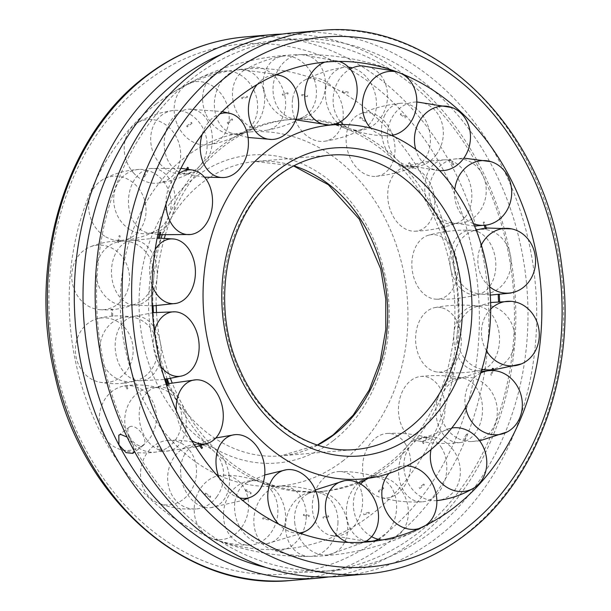 <?xml version="1.0" encoding="UTF-8"?>
<svg xmlns="http://www.w3.org/2000/svg" width="611" height="611" viewBox="0 0 611 611"><rect width="100%" height="100%" fill="white"/><g stroke="black" fill="none" stroke-linecap="round" stroke-linejoin="round"><path stroke-width="0.46" stroke-dasharray="3.06 2.29" d="M338.479 124.552A186.615 150.764 -94.9 0 1 348.942 128.241A186.615 150.764 -94.9 0 1 433.054 208.091A186.615 150.764 -94.9 0 1 390.628 464.345A186.615 150.764 -94.9 0 1 378.331 472.838A186.615 150.764 -94.9 0 1 366.669 479.223M358.42 482.866A186.615 150.764 -94.9 0 1 323.013 491.297A186.615 150.764 -94.9 0 1 181.253 402.634A186.615 150.764 -94.9 0 1 172.119 382.776M170.477 378.53A186.615 150.764 -94.9 0 1 156.508 312.32M156.21 305.752A186.615 150.764 -94.9 0 1 164.359 238.214M165.253 235.128A186.615 150.764 -94.9 0 1 223.687 146.373A186.615 150.764 -94.9 0 1 291.294 119.42A186.615 150.764 -94.9 0 1 335.89 123.789M343.603 460.404A177.679 143.547 -94.9 0 1 280.212 485.982A177.679 143.547 -94.9 0 1 144.257 401.641A177.679 143.547 -94.9 0 1 184.659 157.653A177.679 143.547 -94.9 0 1 250.014 131.907A177.679 143.547 -94.9 0 1 399.632 255.658A177.679 143.547 -94.9 0 1 343.603 460.404M162.106 234.884A186.615 150.764 -94.9 0 1 220.372 146.655A186.615 150.764 -94.9 0 1 232.669 138.162A186.615 150.764 -94.9 0 1 287.987 119.703A186.615 150.764 -94.9 0 1 429.747 208.366A186.615 150.764 -94.9 0 1 387.313 464.627A186.615 150.764 -94.9 0 1 319.706 491.58A186.615 150.764 -94.9 0 1 262.058 482.759A186.615 150.764 -94.9 0 1 177.946 402.909A186.615 150.764 -94.9 0 1 168.98 383.479M167.269 379.08A186.615 150.764 -94.9 0 1 161.159 238.091M156.401 103.824A240.864 194.596 -94.9 0 1 167.414 95.95A240.864 194.596 -94.9 0 1 430.113 190.365A240.864 194.596 -94.9 0 1 371.862 514.225A240.864 194.596 -94.9 0 1 205.128 535.511A240.864 194.596 -94.9 0 1 101.632 434.574A240.864 194.596 -94.9 0 1 156.401 103.824M339.128 576.349A272.727 220.334 85.1 0 0 499.943 162.457A272.727 220.334 85.1 0 0 292.776 32.872M282.351 34.071A272.727 220.334 -94.9 0 1 479.047 164.237A272.727 220.334 -94.9 0 1 328.649 576.929M222.068 54.035A266.472 215.286 -94.9 0 1 276.073 40.563A266.472 215.286 -94.9 0 1 478.497 167.185A266.472 215.286 -94.9 0 1 321.363 571.591A266.472 215.286 -94.9 0 1 265.854 567.466M127.096 437.086L132.503 443.815A266.472 215.286 -94.9 0 1 289.637 39.41A266.472 215.286 -94.9 0 1 492.054 166.024A266.472 215.286 -94.9 0 1 334.927 570.437A266.472 215.286 -94.9 0 1 132.503 443.815L134.229 451.017M129.593 436.75A11.548 6.034 -127.7 0 0 143.432 445.304A11.548 6.034 -127.7 0 0 143.15 435.59A11.548 6.034 -127.7 0 0 129.318 427.036A11.548 6.034 -127.7 0 0 129.593 436.75M166.085 378.652L165.138 378.927L166.192 378.667L166.375 379.217M132.007 316.75A32.414 22.836 -96.6 0 1 132.037 316.742A32.414 22.836 -96.6 0 1 160.303 342.412A32.414 22.836 -96.6 0 1 144.295 380.202A32.414 22.836 -96.6 0 1 139.4 380.768A32.414 22.836 -96.6 0 1 116.006 354.571A32.414 22.836 -96.6 0 1 132.007 316.75M153.308 312.656L152.551 312.771M165.245 378.95L165.283 379.378M152.162 305.668L152.956 305.752M161.144 366.768A32.414 22.836 -96.6 0 1 154.018 350.195A32.414 22.836 -96.6 0 1 154.369 331.429M137.307 240.665A32.414 22.882 -92.1 0 1 157.149 276.508A32.414 22.882 -92.1 0 1 133.068 304.965A32.414 22.882 -92.1 0 1 131.403 304.683A32.414 22.882 -92.1 0 1 111.653 267.671A32.414 22.882 -92.1 0 1 130.716 240.558A32.414 22.882 -92.1 0 1 137.307 240.665M159.448 238.061L159.097 239.161M152.07 305.676L152.322 312.794M152.017 284.955A32.414 22.882 -92.1 0 1 149.817 266.281A32.414 22.882 -92.1 0 1 155.179 249.502M163.45 172.348A32.414 23.279 -87.8 0 1 173.684 210.955A32.414 23.279 -87.8 0 1 147.938 232.867A32.414 23.279 -87.8 0 1 140.072 229.217A32.414 23.279 -87.8 0 1 131.609 185.255A32.414 23.279 -87.8 0 1 150.398 168.499A32.414 23.279 -87.8 0 1 163.45 172.348M184.232 172.86L184.522 173.333M187.684 169.186L184.996 173.455M159.754 232.241L160.678 232.615M165.963 204.227A32.414 23.279 -87.8 0 1 169.087 186.691A32.414 23.279 -87.8 0 1 178 174.257M207.297 120.039A32.414 23.997 -84 0 1 208.389 157.569A32.414 23.997 -84 0 1 182.101 173.18A32.414 23.997 -84 0 1 169.262 162.9A32.414 23.997 -84 0 1 173.471 117.266A32.414 23.997 -84 0 1 188.784 109.17A32.414 23.997 -84 0 1 207.297 120.039M227.323 122.597L227.46 123.277M232.539 119.871L232.127 118.885L232.631 119.84L227.88 123.468M187.531 167.414L188.318 168.056M202.195 134.328A32.414 23.997 -84 0 1 209.52 121.031A32.414 23.997 -84 0 1 219.823 113.913M263.555 90.054A32.414 24.936 -81.1 0 1 256.956 123.223A32.414 24.936 -81.1 0 1 231.332 133.145A32.414 24.936 -81.1 0 1 215.454 113.738A32.414 24.936 -81.1 0 1 232.188 71.899A32.414 24.936 -81.1 0 1 241.261 69.646A32.414 24.936 -81.1 0 1 263.555 90.054M282.29 94.186L282.58 95.232L282.251 94.193L287.865 92.78M288.018 93.865L287.896 92.773L288.041 93.857L282.58 95.232M257.185 84.486A32.414 24.936 -81.1 0 1 266.22 77.215A32.414 24.936 -81.1 0 1 275.698 74.962M325.434 86.006A32.414 25.983 -79.4 0 1 289.667 117.663A32.414 25.983 -79.4 0 1 273.064 87.656A32.414 25.983 -79.4 0 1 300.681 54.623A32.414 25.983 -79.4 0 1 301.429 54.616A32.414 25.983 -79.4 0 1 325.434 86.006M342.504 91.054L342.488 92.146L342.504 91.054L348.285 92.116L348.049 93.17L348.232 92.108M324.808 62.123A32.414 25.983 -79.4 0 1 332.369 60.542A32.414 25.983 -79.4 0 1 339.059 61.413M391.704 135.474A32.414 27.014 -79.4 0 1 388.054 135.81A32.414 27.014 -79.4 0 1 370.648 128.134M361.857 65.851A32.414 27.014 -79.4 0 1 370.686 67.538A32.414 27.014 -79.4 0 1 385.48 108.384A32.414 27.014 -79.4 0 1 350.118 128.722A32.414 27.014 -79.4 0 1 343.29 124.522M340.503 121.704A32.414 27.014 -79.4 0 1 335.156 87.801A32.414 27.014 -79.4 0 1 350.172 69.028M400.709 113.577L400.388 114.585L400.816 113.6L405.971 116.999L405.399 117.885L405.872 116.976M342.443 92.146L348.049 93.17M398.372 72.426A32.414 27.014 -79.4 0 1 399.8 72.938A32.414 27.014 -79.4 0 1 399.968 73.007A32.414 27.014 -79.4 0 1 400.9 73.412M439.66 170.637A32.414 27.907 -81.5 0 1 415.724 149.367M436.437 154.491A32.414 27.907 -81.5 0 1 405.589 165.085A32.414 27.907 -81.5 0 1 394.232 114.15A32.414 27.907 -81.5 0 1 414.991 102.052A32.414 27.907 -81.5 0 1 433.757 109.071A32.414 27.907 -81.5 0 1 436.437 154.491M449.879 159.043L449.299 159.845L450.002 159.081L453.958 164.405L453.148 165.016L453.851 164.374M400.289 114.562L405.399 117.885M473.54 223.672A32.414 28.549 -85.9 0 1 454.775 189.57M472.173 218.761A32.414 28.549 -85.9 0 1 449.696 222.412A32.414 28.549 -85.9 0 1 429.327 195.757A32.414 28.549 -85.9 0 1 443.181 163.542A32.414 28.549 -85.9 0 1 454.202 159.074A32.414 28.549 -85.9 0 1 482.293 174.211A32.414 28.549 -85.9 0 1 472.173 218.761M484.08 221.961L483.225 222.351L484.202 221.992L485.348 225.23M453.545 164.474L453.148 165.016M489.617 286.696A32.414 28.87 -92.2 0 1 481.331 245.064M488.365 293.448A32.414 28.87 -92.2 0 1 477.359 293.616A32.414 28.87 -92.2 0 1 453.377 262.852A32.414 28.87 -92.2 0 1 474.877 230.309A32.414 28.87 -92.2 0 1 476.076 229.996A32.414 28.87 -92.2 0 1 510.437 255.115A32.414 28.87 -92.2 0 1 488.365 293.448M499.202 294.746L498.271 294.869L499.309 294.861M486.387 228.583L485.546 228.881M498.668 301.781L499.225 301.872M499.638 301.322L499.554 301.857M486.486 350.821A32.414 28.824 -99.2 0 1 490.694 309.09M481.835 369.311A32.414 28.824 -99.2 0 1 457.318 340.304A32.414 28.824 -99.2 0 1 474.984 307.211A32.414 28.824 -99.2 0 1 488.968 305.515A32.414 28.824 -99.2 0 1 514.79 342.015A32.414 28.824 -99.2 0 1 485.111 369.777M492.474 368.464L493.405 368.624M490.946 374.917L491.45 375.33M493.062 370.533L491.771 375.368M465.59 407.407A32.414 28.419 -105.1 0 1 480.651 373.077M456.921 437.858A32.414 28.419 -105.1 0 1 439.928 408.538A32.414 28.419 -105.1 0 1 454.912 380.202A32.414 28.419 -105.1 0 1 480.299 380.981A32.414 28.419 -105.1 0 1 494.834 424.431A32.414 28.419 -105.1 0 1 471.501 441.554A32.414 28.419 -105.1 0 1 456.921 437.858M467.392 434.673L466.636 434.077L467.499 434.627L464.085 440.18L463.314 439.477L463.97 440.241M431.022 449.566A32.414 27.701 -109 0 1 451.75 428.028M436.857 500.592A32.414 27.701 -109 0 1 413.074 490.159A32.414 27.701 -109 0 1 417.061 440.172A32.414 27.701 -109 0 1 451.109 447.298A32.414 27.701 -109 0 1 452.972 492.42A32.414 27.701 -109 0 1 437.797 500.493M424.309 484.935L423.751 484.065L424.393 484.905L419.597 488.617L419.085 487.662L419.505 488.647M466.529 434.123L463.314 439.477M389.077 473.403A32.414 26.769 -110.5 0 1 402.107 466.193A32.414 26.769 -110.5 0 1 406.758 465.895M371.648 536.672A32.414 26.769 -110.5 0 1 356.824 520.144A32.414 26.769 -110.5 0 1 360.62 484.027M365.691 479.811A32.414 26.769 -110.5 0 1 404.925 496.46A32.414 26.769 -110.5 0 1 394.248 537.787A32.414 26.769 -110.5 0 1 388.115 539.765A32.414 26.769 -110.5 0 1 382.188 539.979M369.342 513.347L369.052 512.301L369.372 513.339L363.766 514.76L363.614 513.675L363.736 514.76M423.66 484.095L419.085 487.662M425.646 525.407A32.414 26.769 -110.5 0 1 424.53 526.14A32.414 26.769 -110.5 0 1 422.728 527.133A32.414 26.769 -110.5 0 1 418.902 528.599M294.937 524.192A32.414 25.715 -110 0 1 306.722 494.467A32.414 25.715 -110 0 1 347.308 522.542A32.414 25.715 -110 0 1 328.718 554.757A32.414 25.715 -110 0 1 325.762 555.055A32.414 25.715 -110 0 1 294.937 524.192M309.128 516.478L309.143 515.386L309.128 516.478L303.346 515.417M303.583 514.363L303.4 515.424L303.583 514.363L309.143 515.386M369.021 512.308L363.614 513.675M363.973 542.217A32.414 25.715 -110 0 1 356.587 543.813A32.414 25.715 -110 0 1 347.987 542.415M234.899 501.814A32.414 24.684 -108 0 1 247.134 482.499A32.414 24.684 -108 0 1 274.568 489.212A32.414 24.684 -108 0 1 285.222 522.397A32.414 24.684 -108 0 1 267.015 543.653A32.414 24.684 -108 0 1 255.757 542.148A32.414 24.684 -108 0 1 234.899 501.814M250.922 493.955L250.884 493.23M246.233 489.655L245.607 490.457L246.332 489.678L251.236 492.947M299.283 532.968A32.414 24.684 -108 0 1 288.98 531.349A32.414 24.684 -108 0 1 278.715 524.146M183.934 455.707A32.414 23.791 -104.8 0 1 194.107 445.472A32.414 23.791 -104.8 0 1 222.893 457.906A32.414 23.791 -104.8 0 1 226.139 496.048A32.414 23.791 -104.8 0 1 210.596 507.703A32.414 23.791 -104.8 0 1 192.679 500.615A32.414 23.791 -104.8 0 1 183.934 455.707M202.333 447.695L201.752 448.489M198.476 442.517L197.659 443.097L198.598 442.555L200.782 445.526M239.527 497.835A32.414 23.791 -104.8 0 1 228.071 491.236A32.414 23.791 -104.8 0 1 219.219 477.955M148.206 391.437A32.414 23.149 -100.9 0 1 154.094 387.901A32.414 23.149 -100.9 0 1 183.147 406.781A32.414 23.149 -100.9 0 1 177.198 446.664A32.414 23.149 -100.9 0 1 166.291 451.162A32.414 23.149 -100.9 0 1 144.15 435.467A32.414 23.149 -100.9 0 1 148.206 391.437M168.323 385.075L167.544 385.572M191.602 440.401A32.414 23.149 -100.9 0 1 181.2 428.326A32.414 23.149 -100.9 0 1 176.304 410.768M124.613 382.417L125.522 382.165L124.507 382.41L126.798 389.008L127.691 388.543L126.92 389.039M110.431 381.967A32.414 28.87 87.8 0 0 132.495 343.634A32.414 28.87 87.8 0 0 98.142 318.514A32.414 28.87 87.8 0 0 96.935 318.827A32.414 28.87 87.8 0 0 76.07 356.847A32.414 28.87 87.8 0 0 99.417 382.127A32.414 28.87 87.8 0 0 110.431 381.967M134.924 381.004A32.414 28.87 87.8 0 0 136.123 380.691A32.414 28.87 87.8 0 0 157.623 348.148A32.414 28.87 87.8 0 0 133.641 317.384A32.414 28.87 87.8 0 0 122.635 317.552A32.414 28.87 87.8 0 0 100.563 355.885A32.414 28.87 87.8 0 0 134.924 381.004M112.676 316.116L112.126 316.215M111.446 309.143L112.386 309.174L111.339 309.166L111.798 316.254M97.684 309.426A32.414 28.824 80.8 0 0 99.723 309.662A32.414 28.824 80.8 0 0 129.486 280.77A32.414 28.824 80.8 0 0 103.587 245.401A32.414 28.824 80.8 0 0 89.596 247.096A32.414 28.824 80.8 0 0 71.869 272.926A32.414 28.824 80.8 0 0 97.684 309.426M122.032 305.485A32.414 28.824 80.8 0 0 136.016 303.789A32.414 28.824 80.8 0 0 153.598 270.001A32.414 28.824 80.8 0 0 127.928 241.46A32.414 28.824 80.8 0 0 125.889 241.223A32.414 28.824 80.8 0 0 96.21 268.985A32.414 28.824 80.8 0 0 122.032 305.485M118.465 242.62L117.923 242.391M119.229 235.632L120.123 235.938L119.122 235.693L117.595 242.376M105.672 236.785A32.414 28.419 74.9 0 0 120.245 240.482A32.414 28.419 74.9 0 0 145.708 215.538A32.414 28.419 74.9 0 0 129.051 179.909A32.414 28.419 74.9 0 0 103.664 179.13A32.414 28.419 74.9 0 0 91.138 193.336A32.414 28.419 74.9 0 0 105.672 236.785M130.701 230.019A32.414 28.419 74.9 0 0 156.088 230.798A32.414 28.419 74.9 0 0 171.072 202.462A32.414 28.419 74.9 0 0 154.079 173.142A32.414 28.419 74.9 0 0 139.499 169.446A32.414 28.419 74.9 0 0 116.166 186.569A32.414 28.419 74.9 0 0 130.701 230.019M144.364 176.923L143.921 176.388M147.03 170.759L147.686 171.523L146.915 170.82L143.608 176.327M133.427 172.798A32.414 27.701 71 0 0 158.15 183.132A32.414 27.701 71 0 0 179.672 162.747A32.414 27.701 71 0 0 171.462 129.937A32.414 27.701 71 0 0 137.414 122.811A32.414 27.701 71 0 0 131.564 127.676A32.414 27.701 71 0 0 133.427 172.798M159.891 163.702A32.414 27.701 71 0 0 193.939 170.828A32.414 27.701 71 0 0 197.926 120.841A32.414 27.701 71 0 0 173.203 110.507A32.414 27.701 71 0 0 158.028 118.58A32.414 27.701 71 0 0 159.891 163.702M187.249 126.935L186.691 126.065L187.34 126.905L192.007 123.3M191.495 122.353L191.915 123.338L191.403 122.383L186.691 126.065M177.602 125.194A32.414 26.769 69.5 0 0 208.893 144.807A32.414 26.769 69.5 0 0 225.703 101.502A32.414 26.769 69.5 0 0 188.272 83.867A32.414 26.769 69.5 0 0 186.47 84.86A32.414 26.769 69.5 0 0 177.602 125.194M206.075 114.54A32.414 26.769 69.5 0 0 245.309 131.189A32.414 26.769 69.5 0 0 254.176 90.856A32.414 26.769 69.5 0 0 222.885 71.235A32.414 26.769 69.5 0 0 216.752 73.213A32.414 26.769 69.5 0 0 206.075 114.54M241.948 98.699L241.658 97.653L241.948 98.699L247.417 97.325M247.264 96.24L247.386 97.325L247.234 96.24L241.658 97.653M232.867 99.7A32.414 25.715 70 0 0 266.64 130.265A32.414 25.715 70 0 0 285.238 98.05A32.414 25.715 70 0 0 254.413 67.187A32.414 25.715 70 0 0 244.652 69.975A32.414 25.715 70 0 0 232.867 99.7M263.692 88.458A32.414 25.715 70 0 0 304.278 116.533A32.414 25.715 70 0 0 316.063 86.808A32.414 25.715 70 0 0 285.238 55.945A32.414 25.715 70 0 0 282.282 56.243A32.414 25.715 70 0 0 263.692 88.458M301.857 95.614L301.872 94.522L301.819 95.614L307.364 96.637L307.6 95.576L307.417 96.637M292.554 99.402A32.414 24.684 72 0 0 324.678 141.24A32.414 24.684 72 0 0 342.878 119.985A32.414 24.684 72 0 0 322.02 79.651A32.414 24.684 72 0 0 304.797 80.087A32.414 24.684 72 0 0 292.554 99.402M348.537 67.21A32.414 24.684 72 0 0 343.985 67.347A32.414 24.684 72 0 0 325.778 88.603A32.414 24.684 72 0 0 337.738 123.086M339.372 124.537A32.414 24.684 72 0 0 363.866 128.501A32.414 24.684 72 0 0 376.101 109.186A32.414 24.684 72 0 0 355.243 68.852A32.414 24.684 72 0 0 352.455 67.905M301.918 94.522L307.6 95.576M359.764 118.053L360.253 117.152L359.658 118.03L364.668 121.322L365.241 120.443L364.767 121.345M349.469 124.331A32.414 23.791 75.2 0 0 350.89 159.265A32.414 23.791 75.2 0 0 376.132 176.327A32.414 23.791 75.2 0 0 391.674 164.672A32.414 23.791 75.2 0 0 382.929 119.764A32.414 23.791 75.2 0 0 359.642 114.097A32.414 23.791 75.2 0 0 349.469 124.331M384.861 114.952A32.414 23.791 75.2 0 0 388.107 153.094A32.414 23.791 75.2 0 0 416.893 165.528A32.414 23.791 75.2 0 0 427.066 155.293A32.414 23.791 75.2 0 0 418.321 110.385A32.414 23.791 75.2 0 0 400.404 103.297A32.414 23.791 75.2 0 0 384.861 114.952M365.172 121.093L365.241 120.443M408.667 163.305L409.385 162.595L408.553 163.274L412.402 168.445L413.219 167.842L412.524 168.483M396.753 171.485A32.414 23.149 79.1 0 0 389.635 208.015A32.414 23.149 79.1 0 0 414.838 231.21A32.414 23.149 79.1 0 0 425.745 226.704A32.414 23.149 79.1 0 0 429.8 182.674A32.414 23.149 79.1 0 0 402.641 167.949A32.414 23.149 79.1 0 0 396.753 171.485M433.802 164.336A32.414 23.149 79.1 0 0 427.853 204.219A32.414 23.149 79.1 0 0 456.906 223.099A32.414 23.149 79.1 0 0 462.794 219.563A32.414 23.149 79.1 0 0 466.85 175.533A32.414 23.149 79.1 0 0 444.709 159.838A32.414 23.149 79.1 0 0 433.802 164.336M412.983 168.292L413.219 167.842M442.677 225.925L443.571 225.474L442.57 225.902L444.808 232.333L445.755 232.05L444.915 232.348M428.685 235.166A32.414 22.836 83.4 0 0 412.15 269.52A32.414 22.836 83.4 0 0 436.078 299.184A32.414 22.836 83.4 0 0 440.974 298.619A32.414 22.836 83.4 0 0 456.982 260.805A32.414 22.836 83.4 0 0 428.716 235.159A32.414 22.836 83.4 0 0 428.685 235.166M466.705 230.798A32.414 22.836 83.4 0 0 450.697 268.588A32.414 22.836 83.4 0 0 478.963 294.258A32.414 22.836 83.4 0 0 478.993 294.25A32.414 22.836 83.4 0 0 494.994 256.429A32.414 22.836 83.4 0 0 471.6 230.232A32.414 22.836 83.4 0 0 466.705 230.798M457.692 298.344L458.67 298.214L457.593 298.351L457.937 305.263L458.93 305.324L458.044 305.248M458.571 298.214L459.029 305.301M441.432 307.707A32.414 22.882 87.9 0 0 434.849 307.608A32.414 22.882 87.9 0 0 415.587 339.372A32.414 22.882 87.9 0 0 435.528 371.732A32.414 22.882 87.9 0 0 437.193 372.007A32.414 22.882 87.9 0 0 461.183 344.719A32.414 22.882 87.9 0 0 441.432 307.707M483.278 369.571A32.414 22.882 87.9 0 0 499.347 343.329A32.414 22.882 87.9 0 0 479.597 306.317A32.414 22.882 87.9 0 0 477.932 306.035A32.414 22.882 87.9 0 0 453.851 334.492A32.414 22.882 87.9 0 0 473.693 370.335A32.414 22.882 87.9 0 0 480.284 370.442A32.414 22.882 87.9 0 0 481.583 370.136M458.548 305.248L458.93 305.324M451.903 371.839L452.881 372.038L451.796 371.885L450.215 378.43L451.139 378.835L450.322 378.385M433.443 380.348A32.414 23.279 92.2 0 0 420.391 376.498A32.414 23.279 92.2 0 0 399.09 402.099A32.414 23.279 92.2 0 0 410.065 437.224A32.414 23.279 92.2 0 0 417.932 440.867A32.414 23.279 92.2 0 0 441.913 424.309A32.414 23.279 92.2 0 0 433.443 380.348M470.928 381.783A32.414 23.279 92.2 0 0 463.062 378.133A32.414 23.279 92.2 0 0 437.316 400.045A32.414 23.279 92.2 0 0 447.55 438.652A32.414 23.279 92.2 0 0 460.602 442.501A32.414 23.279 92.2 0 0 479.391 425.745A32.414 23.279 92.2 0 0 470.928 381.783M426.004 437.545L426.883 438.041L425.898 437.598L422.568 442.998L423.339 443.701L422.682 442.944M405.689 444.334A32.414 23.997 96 0 0 387.175 433.459A32.414 23.997 96 0 0 365.126 453.11A32.414 23.997 96 0 0 367.654 487.196A32.414 23.997 96 0 0 380.493 497.476A32.414 23.997 96 0 0 401.48 489.969A32.414 23.997 96 0 0 405.689 444.334M441.738 448.1A32.414 23.997 96 0 0 428.899 437.82A32.414 23.997 96 0 0 402.611 453.431A32.414 23.997 96 0 0 403.703 490.961A32.414 23.997 96 0 0 422.216 501.83A32.414 23.997 96 0 0 437.529 493.734A32.414 23.997 96 0 0 441.738 448.1M423.125 443.112L423.339 443.701M383.12 487.532L383.677 488.403L383.028 487.563L378.369 491.16L378.873 492.115L378.453 491.129M361.513 491.939A32.414 24.936 98.9 0 0 339.227 471.532A32.414 24.936 98.9 0 0 313.412 515.623A32.414 24.936 98.9 0 0 329.298 535.03A32.414 24.936 98.9 0 0 344.78 533.785A32.414 24.936 98.9 0 0 361.513 491.939M378.346 539.33A32.414 24.936 98.9 0 0 378.812 539.101A32.414 24.936 98.9 0 0 395.546 497.262A32.414 24.936 98.9 0 0 379.668 477.855A32.414 24.936 98.9 0 0 358.71 482.743M358.52 482.911A32.414 24.936 98.9 0 0 347.445 520.946A32.414 24.936 98.9 0 0 366.249 541.086M378.843 491.359L378.873 492.115M328.42 515.768L328.71 516.814L328.42 515.768L322.982 517.135L323.104 518.227L322.982 517.135M306.248 517.433A32.414 25.983 100.6 0 0 282.251 486.043A32.414 25.983 100.6 0 0 253.878 519.083A32.414 25.983 100.6 0 0 270.482 549.09A32.414 25.983 100.6 0 0 278.631 550.458A32.414 25.983 100.6 0 0 306.248 517.433M337.936 523.344A32.414 25.983 100.6 0 0 321.333 493.337A32.414 25.983 100.6 0 0 285.566 524.994A32.414 25.983 100.6 0 0 309.571 556.384A32.414 25.983 100.6 0 0 310.319 556.377A32.414 25.983 100.6 0 0 337.936 523.344M328.749 516.807L323.104 518.227M268.512 518.854L268.496 519.946L268.557 518.854L263.005 517.83M262.768 518.892L262.951 517.83L262.715 518.884L268.496 519.946M246.561 517.731A32.414 27.014 100.6 0 0 222.946 475.19A32.414 27.014 100.6 0 0 196.238 497.14A32.414 27.014 100.6 0 0 211.032 537.993A32.414 27.014 100.6 0 0 211.2 538.062A32.414 27.014 100.6 0 0 246.561 517.731M275.844 523.199A32.414 27.014 100.6 0 0 260.882 482.278A32.414 27.014 100.6 0 0 225.52 502.616A32.414 27.014 100.6 0 0 240.314 543.462A32.414 27.014 100.6 0 0 249.143 545.149A32.414 27.014 100.6 0 0 275.844 523.199M210.612 496.415L210.291 497.423L210.711 496.438L205.701 493.138M205.128 494.024L205.602 493.115L205.029 494.001L210.291 497.423M189.647 492.802A32.414 27.907 98.5 0 0 193.97 457.807A32.414 27.907 98.5 0 0 168.193 440.363A32.414 27.907 98.5 0 0 147.442 452.461A32.414 27.907 98.5 0 0 150.115 497.881A32.414 27.907 98.5 0 0 158.791 503.395A32.414 27.907 98.5 0 0 189.647 492.802M216.768 496.85A32.414 27.907 98.5 0 0 205.411 445.915A32.414 27.907 98.5 0 0 174.563 456.509A32.414 27.907 98.5 0 0 177.243 501.929A32.414 27.907 98.5 0 0 196.009 508.948A32.414 27.907 98.5 0 0 216.768 496.85M161.701 451.155L161.411 451.835M157.149 446.626L157.852 445.984L157.035 446.595L161.121 451.957M142.363 445.648A32.414 28.549 94.1 0 0 154.927 407.079A32.414 28.549 94.1 0 0 124.4 385.961A32.414 28.549 94.1 0 0 113.371 390.421A32.414 28.549 94.1 0 0 103.251 434.971A32.414 28.549 94.1 0 0 119.886 449.299A32.414 28.549 94.1 0 0 142.363 445.648M167.819 447.458A32.414 28.549 94.1 0 0 181.673 415.243A32.414 28.549 94.1 0 0 161.304 388.588A32.414 28.549 94.1 0 0 138.827 392.239A32.414 28.549 94.1 0 0 128.707 436.789A32.414 28.549 94.1 0 0 156.798 451.926A32.414 28.549 94.1 0 0 167.819 447.458M127.233 388.955L127.691 388.543M317.636 445.121A147.725 119.351 -94.9 0 1 280.686 455.882L355.419 449.505A147.725 119.351 -94.9 0 1 243.201 379.316A147.725 119.351 -94.9 0 1 276.791 176.457A147.725 119.351 -94.9 0 1 330.314 155.118L255.581 161.495A147.725 119.351 -94.9 0 1 293.822 165.841M317.399 445.045L280.686 455.882A147.725 119.351 -94.9 0 1 168.468 385.686A147.725 119.351 -94.9 0 1 202.058 182.834A147.725 119.351 -94.9 0 1 255.581 161.495L293.601 165.955M333.255 440.691A154.545 124.858 -94.9 0 1 159.868 389.581A154.545 124.858 -94.9 0 1 195.008 177.366A154.545 124.858 -94.9 0 1 368.395 228.476A154.545 124.858 -94.9 0 1 333.255 440.691M244.958 36.95A272.727 220.334 -94.9 0 1 452.125 166.536A272.727 220.334 -94.9 0 1 390.116 541.033A272.727 220.334 -94.9 0 1 291.31 580.427M84.738 447.626A265.907 214.828 -94.9 0 1 145.197 82.493A265.907 214.828 -94.9 0 1 443.525 170.431A265.907 214.828 -94.9 0 1 383.066 535.564A265.907 214.828 -94.9 0 1 84.738 447.626M319.69 30.573A272.727 220.334 -94.9 0 1 526.858 160.158A272.727 220.334 -94.9 0 1 464.849 534.663A272.727 220.334 -94.9 0 1 366.042 574.05M378.331 472.838C365.401 479.994 362.766 478.566 361.231 479.07L360.986 479.093M280.212 485.982L279.968 486.005C278.364 485.768 276.012 487.616 262.058 482.759M250.014 131.907L249.769 131.93C248.234 132.434 245.599 131.006 232.669 138.162M348.942 128.241C334.988 123.384 332.636 125.232 331.032 124.995L330.788 125.018M291.294 119.42L287.987 119.703M323.013 491.297L319.706 491.58M405.864 75.489A250.953 250.953 0 0 0 167.727 95.744M334.927 570.437L321.363 571.591M143.432 445.304L132.931 453.415M129.318 427.036L118.817 435.147M289.637 39.41L276.073 40.563M205.128 535.511A250.953 250.953 0 0 0 443.365 515.195M153.407 312.641L132.037 316.742M139.4 380.768L164.703 379.462M153.071 305.867L133.068 304.965M130.716 240.558L157.157 238.046M160.25 234.7L159.158 234.586M157.875 234.441L147.938 232.867M150.398 168.499L180.932 168.315M204.509 177.205L182.101 173.18M188.784 109.17L222.183 111.561M248.043 137.46L231.332 133.145M241.261 69.646L276.875 74.458M295.808 119.809L289.667 117.663M301.429 54.616L339.189 61.413M388.054 135.81C374.948 135.909 362.3 133.549 350.118 128.722M394.584 71.021L399.8 72.938M439.79 170.782L405.589 165.085M414.991 102.052L416.809 101.953M474.541 226.039L449.696 222.412M454.202 159.074L463.856 158.127M490.289 295.105L477.359 293.616M474.877 230.309L476.114 229.965M486.287 227.972L485.187 228.124M490.618 302.506L474.984 307.211M492.061 369.991L493.192 369.968M481.17 371.457L454.912 380.202M471.501 441.554L479.673 440.829M451.766 428.005L417.061 440.172M402.107 466.193L368.242 478.306M388.115 539.765C401.122 537.543 413.257 533.006 424.53 526.14M315.345 489.93L306.722 494.467M328.718 554.757L364.301 542.194M264.716 474.991L247.134 482.499M267.015 543.653L300.879 533.525M215.782 438.011L194.107 445.472M210.596 507.703L242.598 500.424M167.941 383.731L166.879 383.998M166.184 384.174L154.094 387.901M166.291 451.162L195.657 446.939M232.043 118.916L227.231 122.635M197.666 443.128L199.66 445.854M245.66 490.534L250.823 493.932M490.839 374.978L491.947 370.503M498.568 301.811L498.553 301.414M484.248 225.383L483.194 222.427M453.041 164.985L449.177 159.799M186.508 169.01L184.125 172.913M158.325 238.046L158.119 238.954M99.417 382.127C110.484 384.327 121.551 384.151 132.602 381.6L136.123 380.691M133.641 317.384C122.574 315.192 111.515 315.368 100.456 317.911L96.935 318.827M99.723 309.662C112.287 310.564 124.384 308.608 136.016 303.789M125.889 241.223C113.333 240.322 101.235 242.284 89.596 247.096M120.245 240.482C132.915 239.94 144.868 236.709 156.088 230.798M139.499 169.446C126.828 169.988 114.883 173.219 103.664 179.13M158.15 183.132C170.927 181.513 182.857 177.411 193.939 170.828M173.203 110.507C160.418 112.126 148.488 116.227 137.414 122.811M208.893 144.807C221.9 142.584 234.036 138.048 245.309 131.189M222.885 71.235C209.879 73.457 197.743 77.994 186.47 84.86M266.64 130.265C279.998 127.905 292.539 123.33 304.278 116.533M282.282 56.243C268.924 58.603 256.383 63.177 244.652 69.975M324.678 141.24C338.441 139.163 351.508 134.916 363.866 128.501M343.985 67.347C330.215 69.425 317.155 73.671 304.797 80.087M376.132 176.327C390.292 174.883 403.879 171.286 416.893 165.528M400.404 103.297C386.244 104.741 372.657 108.338 359.642 114.097M414.838 231.21C429.281 230.668 443.296 227.964 456.906 223.099M444.709 159.838C430.266 160.38 416.244 163.084 402.641 167.949M436.078 299.184C450.62 299.711 464.918 298.069 478.963 294.258M471.6 230.232C457.059 229.705 442.761 231.348 428.716 235.159M434.849 307.608C449.131 304.897 463.489 304.377 477.932 306.035M480.284 370.442C466.002 373.145 451.636 373.672 437.193 372.007M420.391 376.498C434.704 374.841 448.925 375.383 463.062 378.133M460.602 442.501C446.29 444.159 432.069 443.617 417.932 440.867M387.175 433.459C401.32 432.68 415.228 434.138 428.899 437.82M422.216 501.83C408.072 502.609 394.164 501.157 380.493 497.476M339.227 471.532C353.059 471.364 366.539 473.472 379.668 477.855M365.806 541.346L329.298 535.03M282.251 486.043C295.716 486.119 308.746 488.556 321.333 493.337M309.571 556.384C296.098 556.3 283.069 553.872 270.482 549.09M222.946 475.19C236.052 475.091 248.7 477.451 260.882 482.278M249.143 545.149C236.029 545.256 223.382 542.896 211.2 538.062M168.193 440.363C180.993 439.576 193.404 441.432 205.411 445.915M196.009 508.948C183.208 509.727 170.805 507.878 158.791 503.395M124.4 385.961C136.902 384.029 149.206 384.899 161.304 388.588M156.798 451.926C144.295 453.858 131.991 452.98 119.886 449.299M383.769 488.365L378.957 492.084M161.823 451.201L157.959 446.015M426.875 438.087L423.446 443.647M452.881 372.046L451.246 378.782M443.563 225.451L445.862 232.058M409.37 162.541L413.334 167.872M360.177 117.068L365.34 120.466M144.471 176.877L147.801 171.462M118.572 242.59L120.161 236.022M112.783 316.116L112.432 309.189M127.806 388.573L125.561 382.127"/><path stroke-width="0.92" d="M366.669 479.223A186.615 150.764 -94.9 0 1 358.42 482.866M172.119 382.776A186.615 150.764 -94.9 0 1 170.477 378.53M156.508 312.32A186.615 150.764 -94.9 0 1 156.21 305.752M164.359 238.214A186.615 150.764 -94.9 0 1 165.253 235.128M335.89 123.789A186.615 150.764 -94.9 0 1 338.479 124.552M267.397 150.596A177.679 143.547 -94.9 0 1 330.788 125.018A177.679 143.547 -94.9 0 1 482.033 247.432A177.679 143.547 -94.9 0 1 426.341 453.347A177.679 143.547 -94.9 0 1 360.986 479.093A177.679 143.547 -94.9 0 1 226.994 394.584A177.679 143.547 -94.9 0 1 267.397 150.596M168.98 383.479A186.615 150.764 -94.9 0 1 167.269 379.08M161.159 238.091A186.615 150.764 -94.9 0 1 162.106 234.884M239.138 96.775A240.864 194.596 -94.9 0 1 405.864 75.489A240.864 194.596 -94.9 0 1 539.956 277.325A240.864 194.596 -94.9 0 1 454.599 507.176A240.864 194.596 -94.9 0 1 443.372 515.195A240.864 194.596 -94.9 0 1 184.377 427.517A240.864 194.596 -94.9 0 1 239.138 96.775M292.776 32.872A272.727 220.334 85.1 0 0 131.953 446.763A272.727 220.334 85.1 0 0 339.128 576.349L366.042 574.05A272.727 220.334 -94.9 0 1 158.875 444.464A272.727 220.334 -94.9 0 1 220.884 69.967A272.727 220.334 -94.9 0 1 319.69 30.573L292.776 32.872M328.649 576.929A272.727 220.334 -94.9 0 1 318.224 578.128A272.727 220.334 -94.9 0 1 111.057 448.543A272.727 220.334 -94.9 0 1 271.872 34.651A272.727 220.334 -94.9 0 1 282.351 34.071M265.854 567.466A266.472 215.286 -94.9 0 1 118.946 444.976L118.817 435.147L120.726 434.429L127.096 437.086M134.229 451.017L132.931 453.415L126.057 452.629L118.946 444.976A266.472 215.286 -94.9 0 1 222.068 54.035M167.544 385.572L168.43 385.098L166.192 378.667M154.369 331.429A32.414 22.836 -96.6 0 1 170.026 312.381A32.414 22.836 -96.6 0 1 174.922 311.816A32.414 22.836 -96.6 0 1 198.85 341.48A32.414 22.836 -96.6 0 1 182.315 375.834A32.414 22.836 -96.6 0 1 182.284 375.841A32.414 22.836 -96.6 0 1 161.144 366.768M152.429 312.786L153.407 312.649L153.063 305.737L152.07 305.676M155.179 249.502A32.414 22.882 -92.1 0 1 173.807 238.993A32.414 22.882 -92.1 0 1 175.472 239.268A32.414 22.882 -92.1 0 1 195.413 271.628A32.414 22.882 -92.1 0 1 176.151 303.392A32.414 22.882 -92.1 0 1 169.568 303.293A32.414 22.882 -92.1 0 1 152.017 284.955M159.861 232.165L160.785 232.57L159.448 238.061M178 174.257A32.414 23.279 -87.8 0 1 193.068 170.133A32.414 23.279 -87.8 0 1 200.935 173.776A32.414 23.279 -87.8 0 1 211.91 208.901A32.414 23.279 -87.8 0 1 190.609 234.502A32.414 23.279 -87.8 0 1 177.557 230.653A32.414 23.279 -87.8 0 1 165.963 204.227M187.661 167.299L188.432 168.002L187.684 169.186M219.823 113.913A32.414 23.997 -84 0 1 230.507 113.524A32.414 23.997 -84 0 1 243.346 123.804A32.414 23.997 -84 0 1 245.874 157.89A32.414 23.997 -84 0 1 223.825 177.541A32.414 23.997 -84 0 1 205.311 166.666A32.414 23.997 -84 0 1 202.195 134.328M275.698 74.962A32.414 24.936 -81.1 0 1 281.702 75.97A32.414 24.936 -81.1 0 1 297.588 95.377A32.414 24.936 -81.1 0 1 271.773 139.468A32.414 24.936 -81.1 0 1 249.487 119.061A32.414 24.936 -81.1 0 1 257.185 84.486M339.059 61.413A32.414 25.983 -79.4 0 1 340.518 61.91A32.414 25.983 -79.4 0 1 357.122 91.917A32.414 25.983 -79.4 0 1 328.749 124.957A32.414 25.983 -79.4 0 1 304.752 93.567A32.414 25.983 -79.4 0 1 324.808 62.123M400.9 73.412A32.414 27.014 -79.4 0 1 414.762 113.86A32.414 27.014 -79.4 0 1 391.704 135.474M370.648 128.134A32.414 27.014 -79.4 0 1 364.439 93.269A32.414 27.014 -79.4 0 1 398.372 72.426M343.29 124.522A32.414 27.014 -79.4 0 1 340.503 121.704M350.172 69.028A32.414 27.014 -79.4 0 1 361.857 65.851L394.584 71.021M415.724 149.367A32.414 27.907 -81.5 0 1 421.353 118.198A32.414 27.907 -81.5 0 1 452.209 107.605A32.414 27.907 -81.5 0 1 460.885 113.119A32.414 27.907 -81.5 0 1 463.558 158.539A32.414 27.907 -81.5 0 1 442.807 170.637A32.414 27.907 -81.5 0 1 439.66 170.637M454.775 189.57A32.414 28.549 -85.9 0 1 468.637 165.352A32.414 28.549 -85.9 0 1 491.114 161.701A32.414 28.549 -85.9 0 1 507.749 176.029A32.414 28.549 -85.9 0 1 497.629 220.579A32.414 28.549 -85.9 0 1 486.6 225.039A32.414 28.549 -85.9 0 1 473.54 223.672M485.546 228.881L486.493 228.59L485.348 225.23M481.331 245.064A32.414 28.87 -92.2 0 1 500.569 229.033A32.414 28.87 -92.2 0 1 511.583 228.873A32.414 28.87 -92.2 0 1 534.931 254.153A32.414 28.87 -92.2 0 1 514.065 292.173A32.414 28.87 -92.2 0 1 512.858 292.486A32.414 28.87 -92.2 0 1 489.617 286.696M490.694 309.09A32.414 28.824 -99.2 0 1 511.277 301.338A32.414 28.824 -99.2 0 1 513.316 301.574A32.414 28.824 -99.2 0 1 539.131 338.074A32.414 28.824 -99.2 0 1 521.404 363.904A32.414 28.824 -99.2 0 1 507.413 365.599A32.414 28.824 -99.2 0 1 486.486 350.821M492.061 369.991L485.111 369.777A32.414 28.824 -99.2 0 1 483.072 369.54A32.414 28.824 -99.2 0 1 481.835 369.311M492.535 368.38L493.505 368.586L493.062 370.533M480.651 373.077A32.414 28.419 -105.1 0 1 490.755 370.518A32.414 28.419 -105.1 0 1 505.328 374.215A32.414 28.419 -105.1 0 1 519.862 417.664A32.414 28.419 -105.1 0 1 507.336 431.87A32.414 28.419 -105.1 0 1 481.949 431.091A32.414 28.419 -105.1 0 1 465.59 407.407M451.75 428.028A32.414 27.701 -109 0 1 452.85 427.868A32.414 27.701 -109 0 1 477.573 438.202A32.414 27.701 -109 0 1 479.436 483.324A32.414 27.701 -109 0 1 473.586 488.189A32.414 27.701 -109 0 1 439.538 481.063A32.414 27.701 -109 0 1 431.022 449.566M473.586 488.189C462.512 494.773 450.582 498.874 437.797 500.493A32.414 27.701 -109 0 1 436.857 500.592M418.902 528.599A32.414 26.769 -110.5 0 1 385.297 509.498A32.414 26.769 -110.5 0 1 389.077 473.403M406.758 465.895A32.414 26.769 -110.5 0 1 433.398 485.806A32.414 26.769 -110.5 0 1 425.646 525.407M360.62 484.027A32.414 26.769 -110.5 0 1 365.691 479.811L368.242 478.306M382.188 539.979A32.414 26.769 -110.5 0 1 371.648 536.672M347.987 542.415A32.414 25.715 -110 0 1 325.762 512.95A32.414 25.715 -110 0 1 344.36 480.735A32.414 25.715 -110 0 1 378.133 511.3A32.414 25.715 -110 0 1 366.348 541.025A32.414 25.715 -110 0 1 363.973 542.217M278.715 524.146A32.414 24.684 -108 0 1 268.122 491.015A32.414 24.684 -108 0 1 286.322 469.76A32.414 24.684 -108 0 1 318.446 511.598A32.414 24.684 -108 0 1 306.203 530.913A32.414 24.684 -108 0 1 299.283 532.968M219.219 477.955A32.414 23.791 -104.8 0 1 219.326 446.328A32.414 23.791 -104.8 0 1 234.868 434.673A32.414 23.791 -104.8 0 1 260.11 451.735A32.414 23.791 -104.8 0 1 261.523 486.669A32.414 23.791 -104.8 0 1 251.358 496.903A32.414 23.791 -104.8 0 1 239.527 497.835M201.752 448.489L202.447 447.726L200.782 445.526M176.304 410.768A32.414 23.149 -100.9 0 1 185.255 384.296A32.414 23.149 -100.9 0 1 196.162 379.79A32.414 23.149 -100.9 0 1 221.365 402.985A32.414 23.149 -100.9 0 1 214.247 439.515A32.414 23.149 -100.9 0 1 208.359 443.051A32.414 23.149 -100.9 0 1 191.602 440.401M337.738 123.086A32.414 24.684 72 0 0 339.372 124.537M352.455 67.905A32.414 24.684 72 0 0 348.537 67.21M481.583 370.136A32.414 22.882 87.9 0 0 483.278 369.571M366.249 541.086A32.414 24.936 98.9 0 0 369.739 541.354A32.414 24.936 98.9 0 0 378.346 539.33M408.942 428.166A147.725 119.351 -94.9 0 1 355.419 449.505C310.021 454.126 262.234 421.689 239.825 369.724C208.878 303.598 227.071 213.079 277.913 176.044C293.937 163.771 311.411 156.798 330.314 155.118A147.725 119.351 -94.9 0 1 442.532 225.314A147.725 119.351 -94.9 0 1 408.942 428.166M242.605 382.524A154.545 124.858 -94.9 0 1 277.745 170.309A154.545 124.858 -94.9 0 1 451.132 221.419A154.545 124.858 -94.9 0 1 415.992 433.634A154.545 124.858 -94.9 0 1 242.605 382.524M293.822 165.841A147.725 119.351 -94.9 0 1 367.799 231.684A147.725 119.351 -94.9 0 1 334.209 434.543A147.725 119.351 -94.9 0 1 317.636 445.121M318.224 578.128L291.31 580.427A272.727 220.334 -94.9 0 1 84.142 450.842A272.727 220.334 -94.9 0 1 146.151 76.337A272.727 220.334 -94.9 0 1 244.958 36.95L271.872 34.651M465.803 528.507A265.907 214.828 -94.9 0 1 167.475 440.569A265.907 214.828 -94.9 0 1 227.934 75.436A265.907 214.828 -94.9 0 1 526.262 163.374A265.907 214.828 -94.9 0 1 465.803 528.507M293.601 165.955L328.321 184.698L359.276 219.135L380.722 268.916L385.77 298.962L385.785 329.413L380.225 361.025L369.189 390.047L353.189 415.136L333.087 434.956L317.399 445.045M291.31 580.427C187.386 591.639 82.538 500.294 55.143 376.468C27.014 264.311 65.033 136.513 145.028 76.757C175.38 53.485 208.687 40.211 244.958 36.95M319.69 30.573C433.199 17.757 545.799 128.646 561.868 266.816C576.952 370.64 537.986 480.025 465.972 534.243C435.62 557.515 402.313 570.789 366.042 574.05M174.922 311.816L153.407 312.641M164.703 379.462L182.284 375.841M176.151 303.392L153.071 305.867M157.157 238.046L173.807 238.993M190.609 234.502L160.25 234.7M159.158 234.586L157.875 234.441M180.932 168.315L193.068 170.133M223.825 177.541L204.509 177.205M222.183 111.561L230.507 113.524M271.773 139.468L248.043 137.46M276.875 74.458L281.702 75.97M328.749 124.957L295.808 119.809M339.189 61.413L340.518 61.91M442.807 170.637L439.79 170.782M416.809 101.953L452.209 107.605M486.6 225.039L474.541 226.039M463.856 158.127L491.114 161.701M514.065 292.173L510.544 293.089L490.289 295.105M476.114 229.965L485.187 228.124M499.309 294.746L499.661 301.834M511.583 228.873L486.287 227.972M511.277 301.338L490.618 302.506M493.192 369.968L521.404 363.904M490.755 370.518L481.17 371.457M479.673 440.829L507.336 431.87M452.85 427.868L451.766 428.005M344.36 480.735L315.345 489.93M364.301 542.194L366.348 541.025M286.322 469.76L264.716 474.991M300.879 533.525L306.203 530.913M234.868 434.673L215.782 438.011M242.598 500.424L251.358 496.903M196.162 379.79L167.941 383.731M166.879 383.998L166.184 384.174M195.657 446.939L208.359 443.051M199.66 445.854L201.63 448.459M491.947 370.503L492.428 368.41M498.568 301.811L498.217 294.884M485.44 228.873L484.248 225.383M187.554 167.353L186.508 169.01M159.754 232.218L158.325 238.046M165.138 378.942L167.437 385.549M369.739 541.354L365.806 541.346"/></g></svg>
